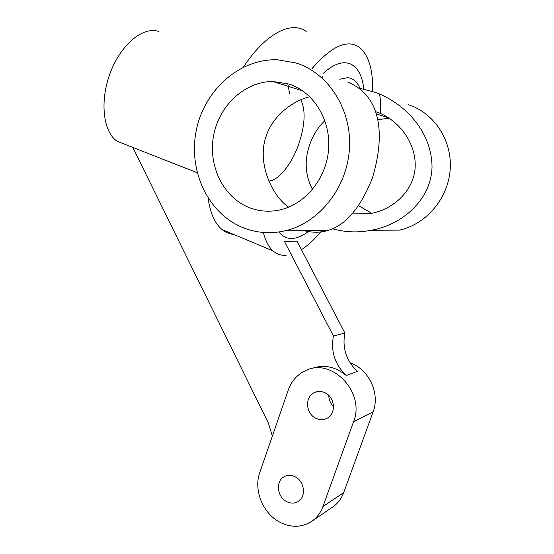 <?xml version="1.0" encoding="UTF-8"?>
<svg xmlns="http://www.w3.org/2000/svg" width="554" height="554" viewBox="0 0 554 554"><rect width="100%" height="100%" fill="white"/><g stroke="black" fill="none" stroke-linecap="round" stroke-linejoin="round"><path stroke-width="0.83" d="M268.898 181.047C279.147 180.431 292.761 162.675 299.43 142.053C305.178 123.625 305.621 109.54 300.76 99.789M324.914 120.654C317.823 127.399 312.685 135.591 309.52 145.224C304.215 160.722 305.212 175.473 312.504 189.461M352.039 213.92L369.56 213.706C392.232 210.104 413.035 192.072 415.098 168.395C416.76 145.28 401.428 122.85 380.543 113.494L375.868 111.77M380.543 113.494C380.91 106.146 380.57 99.63 379.518 93.951L374.269 92.061L359.913 88.349C357.198 81.701 353.043 78.142 347.455 77.692L339.734 79.229M288.662 207.154C273.219 197.148 256.55 164.254 265.934 136.831C272.229 116.305 292.408 100.745 309.845 96.742M389.206 118.203L377.613 119.726M358.535 205.673L370.598 212.611M332.428 228.76L333.189 228.941C345.641 232.355 358.258 232.798 371.028 230.284L399.482 230.125C426.068 224.328 448.11 198.685 450.18 169.579C452.389 140.487 434.135 112.808 408.319 104.713M371.028 230.284C401.65 225.125 431.296 200.146 432.037 166.893C431.808 134.982 409.572 107.054 379.518 93.951M289.07 84.063L272.79 81.473C244.515 81.521 218.899 105.869 213.546 135.834C207.992 165.764 223.151 197.155 248.961 207.487C258.503 211.268 268.441 212.161 278.759 210.16C304.305 205.16 326.091 179.482 328.543 149.892C331.14 120.308 313.793 92.012 289.07 84.063M242.479 227.445C256.121 233.012 270.366 234.12 285.213 230.769C318.661 223.089 346.839 188.54 349.408 149.241C352.164 109.955 328.605 73.031 295.933 62.948L277.277 59.763C238.961 58.585 203.934 90.794 196.199 130.758C188.18 170.694 207.861 213.124 242.479 227.445M347.787 82.151C379.809 95.15 386.193 131.873 372.433 177.945C360.571 207.833 345.648 225.36 327.656 230.526C320.683 232.756 312.788 232.798 303.959 230.658M243.441 67.11C265.518 33.365 291.321 20.526 306.203 31.446M322.74 76.272L322.781 78.599M311.847 68.862C331.541 46.03 347.42 38.87 359.491 47.367C368.687 55.095 373.098 69.825 372.71 91.555M321.86 230.561C315.032 238.926 308.225 245.304 301.438 249.688M286.113 255.352C281.203 255.657 276.862 254.175 273.08 250.907C268.738 247.098 265.511 240.955 263.399 232.465M233.802 234.467C229.508 234.051 225.61 232.417 222.092 229.571C214.931 223.705 210.264 213.228 208.089 198.138M125.322 144.462L117.053 141.208C103.176 132.046 99.45 101.119 110.343 72.629C121.084 44.057 143.528 25.941 158.908 31.543M289.527 93.28L287.775 83.654M333.189 228.941L334.166 227.957M295.213 476.862C291.155 474.847 287.346 474.868 283.786 476.904C275.483 481.481 277.173 496.903 286.501 501.536C290.739 503.697 294.707 503.634 298.419 501.342C306.445 496.522 304.437 481.281 295.213 476.862M324.921 392.731C321.223 391.048 317.657 391.027 314.222 392.654C304.603 396.906 305.704 413.755 315.898 418.277C319.803 420.105 323.571 420.077 327.192 418.187C336.472 413.616 334.983 397.01 324.921 392.731M328.82 395.494C328.861 399.794 330.426 403.464 333.522 406.498M259.778 472.52C253.483 489.66 262.548 512.914 279.306 521.903C291.03 528.01 301.992 527.72 312.193 521.03C317.103 517.45 320.683 512.609 322.94 506.501L353.57 421.698C365.716 392.17 331.244 356.887 305.323 370.716C297.186 374.601 291.515 380.993 288.309 389.905L259.778 472.52M296.986 241.156L284.472 241.523L333.453 336.036L344.879 333.009L296.986 241.156M344.879 333.009C342.06 347.926 346.236 360.709 357.413 371.367L346.292 375.522C335.025 366.353 323.252 364.11 310.981 368.784M332.268 507.312L333.335 506.578C338.051 503.143 341.493 498.51 343.667 492.686L373.098 411.934C380.363 393.499 368.742 369.04 350.197 362.96M132.801 147.406L268.413 423.124L272.36 436.088M346.292 375.522C334.851 364.539 330.572 351.375 333.453 336.036M309.457 230.63C303.156 235.651 297.256 238.268 291.778 238.476C286.723 238.594 282.471 236.419 279.015 231.946M323.474 73.183C344.726 53.703 361.118 62.99 363.826 89.159M373.098 411.934L353.57 421.698M343.667 492.686L322.94 506.501M388.576 117.794L376.145 113.895M302.692 90.856L272.79 81.473M327.656 230.526L285.213 230.769M273.08 250.907L222.092 229.571M197.189 172.73L117.053 141.208M284.735 476.392L283.786 476.904M316.251 391.872L314.222 392.654M333.335 506.578L312.193 521.03"/></g></svg>
